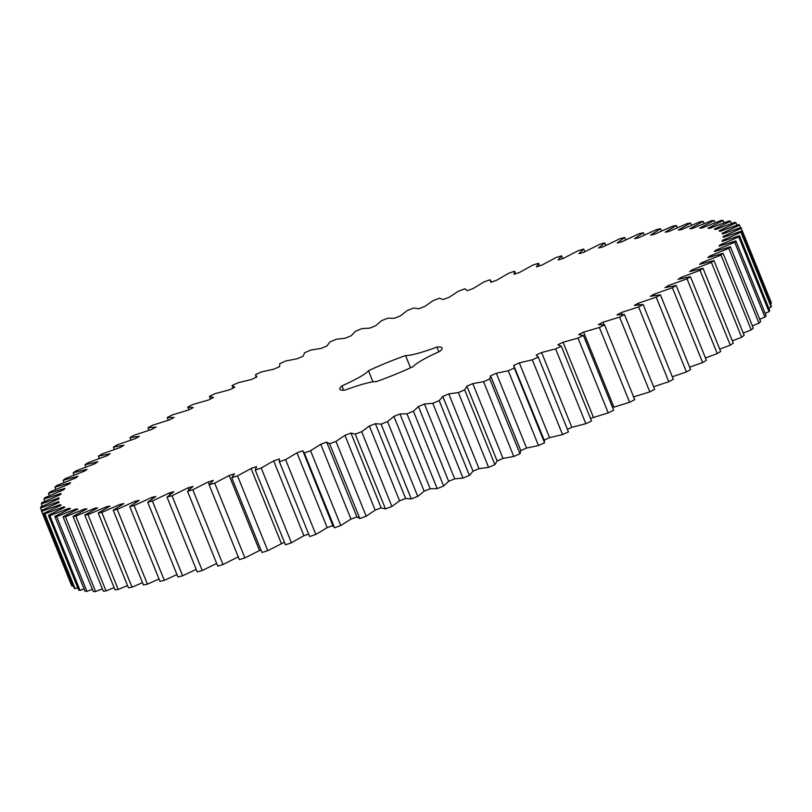<?xml version="1.0" encoding="UTF-8"?>
<svg xmlns="http://www.w3.org/2000/svg" width="812" height="812" viewBox="0 0 812 812"><rect width="100%" height="100%" fill="white"/><g stroke="black" fill="none" stroke-linecap="round" stroke-linejoin="round"><path stroke-width="1.22" d="M660.389 294.786L656.218 297.172L638.405 303.17L634.324 305.444L643.114 304.48L638.587 306.956L621.363 312.529L616.958 314.894L624.458 314.518L619.607 317.076L603.052 322.202L598.353 324.627L604.534 324.861L599.378 327.48L583.584 332.128L578.621 334.605L583.432 335.437L578.012 338.107L563.071 342.248L557.864 344.765L561.285 346.196L555.621 348.896L541.614 352.51L536.184 355.057L538.214 357.077L532.327 359.797L519.335 362.873L513.722 365.43L514.331 368.019L508.271 370.749L496.345 373.256L490.59 375.814L489.778 378.96L483.566 381.681L472.797 383.619L466.91 386.157L464.687 389.851L458.364 392.551L448.792 393.891L442.814 396.408L439.19 400.631L432.786 403.29L424.473 404.031L418.434 406.507L413.43 411.227L406.985 413.836L399.961 413.978L393.911 416.394L387.547 421.59L381.092 424.128L375.408 423.681L369.369 426.026L361.675 431.669L355.25 434.126L350.946 433.07L344.938 435.344L335.975 441.403L329.611 443.768L326.698 442.124L320.76 444.296L310.57 450.731L304.297 452.994L302.795 450.761L296.979 452.832L285.601 459.622L279.47 461.754L279.379 458.963L273.695 460.901L261.21 468.006L255.242 470.016L256.572 466.656L251.06 468.483L237.53 475.852L231.755 477.72L234.506 473.822L229.187 475.507L214.693 483.11L209.141 484.825L213.282 480.42L208.197 481.952L192.809 489.748L187.521 491.301L193.033 486.398L188.201 487.779L172.012 495.716L167.008 497.096L173.869 491.737L169.322 492.945L152.402 500.994L147.723 502.202L155.884 496.396L151.641 497.441L134.102 505.551L129.758 506.566L139.187 500.365L135.279 501.237L117.212 509.357L113.223 510.19L123.86 503.613L120.308 504.303L101.804 512.392L98.211 513.032L109.996 506.12L106.808 506.627L87.98 514.646L84.793 515.082L97.673 507.876L94.872 508.2L75.81 516.107L73.05 516.341L86.945 508.88L84.549 509.002L65.366 516.757L63.042 516.787L77.871 509.104L75.902 509.043L56.698 516.594L54.82 516.422L70.512 508.576L68.969 508.322L49.857 515.62L48.436 515.255L64.909 507.277L63.793 506.83L44.873 513.854L43.929 513.285L61.083 505.216L60.413 504.587L41.788 511.286L41.31 510.525L59.053 502.405L58.829 501.603L40.6 507.947L40.6 506.992L58.84 498.872L59.073 497.888L41.331 503.836L41.808 502.699L60.443 494.63L61.113 493.473L43.97 498.994L44.924 497.675L63.854 489.697L64.96 488.377L48.507 493.442L49.928 491.95L69.04 484.094L70.593 482.622L54.911 487.2L56.789 485.546L75.993 477.872L77.972 476.238L63.153 480.318L65.488 478.501L84.661 471.041L87.057 469.275L73.181 472.817L75.952 470.858L95.004 463.662L97.805 461.754L84.945 464.758L88.143 462.667L106.971 455.755L110.158 453.735L98.384 456.161L101.987 453.949L120.48 447.382L124.043 445.24L113.416 447.097L117.405 444.773L135.472 438.571L139.38 436.338L129.971 437.597L134.325 435.171L151.854 429.375L156.097 427.061L147.946 427.721L152.636 425.214L169.546 419.855L174.093 417.459L167.252 417.53L172.256 414.942L188.435 410.05L193.276 407.594L187.775 407.066L193.063 404.417L208.44 400.022L213.536 397.515L209.415 396.388L214.957 393.708L229.451 389.821L234.769 387.283L232.039 385.568L237.814 382.848L251.334 379.498L256.846 376.951L255.536 374.647L261.505 371.916L273.979 369.125L279.663 366.567L279.764 363.695L285.905 360.964L297.263 358.742L303.089 356.194L304.612 352.763L310.874 350.053L321.055 348.419L326.992 345.892L329.916 341.933L336.29 339.243L345.232 338.208L351.241 335.711L355.565 331.235L361.99 328.596L369.663 328.149L375.712 325.703L381.407 320.75L387.862 318.172L394.206 318.324L400.265 315.939L407.299 310.519L413.744 308.012L418.738 308.773L424.767 306.459L433.1 300.613L439.495 298.197L443.108 299.547L449.087 297.324L458.668 291.072L464.992 288.757L467.204 290.696L473.081 288.575L483.871 281.957L490.083 279.754L490.874 282.272L496.629 280.262L508.566 273.309L514.625 271.238L514.006 274.314L519.609 272.426L532.621 265.189L538.498 263.25L536.458 266.874L541.878 265.128L555.895 257.627L561.569 255.841L558.118 259.992L563.325 258.378L578.276 250.675L583.696 249.04L578.865 253.699L583.828 252.248L599.632 244.371L604.778 242.9L598.586 248.036L603.286 246.746L619.85 238.738L624.692 237.449L617.181 243.032L621.576 241.905L638.811 233.826L643.327 232.709L634.527 238.718L638.608 237.764L656.421 229.634L660.592 228.71L650.554 235.104L654.289 234.333L672.58 226.213L676.376 225.482L665.15 232.222L668.53 231.633L687.206 223.564L690.596 223.026L678.264 230.09L681.258 229.684L700.208 221.706L703.192 221.371L689.794 228.71L692.392 228.487L711.525 220.661L714.073 220.519L699.7 228.101L701.883 228.06L721.086 220.417L723.198 220.478L707.922 228.253L709.678 228.405L728.851 220.976L730.495 221.24L714.408 229.167L715.737 229.512L734.769 222.346L735.946 222.813L719.127 230.852L720.021 231.379L738.808 224.518L739.519 225.178L722.051 233.288L722.497 233.998L740.94 227.472L741.183 228.334L723.177 236.454L723.177 237.348L741.173 231.197L740.93 232.252L722.477 240.352L722.03 241.418L739.488 235.683L738.768 236.911L719.98 244.94L719.077 246.178L735.895 240.88L734.708 242.291L715.676 250.208L714.337 251.608L730.424 246.787L728.77 248.36L709.597 256.125L707.831 257.678L723.096 253.344L720.985 255.09L701.781 262.662L699.589 264.357L713.951 260.54L711.393 262.428L692.271 269.767L689.662 271.604L703.05 268.325L700.056 270.355L681.106 277.42L678.111 279.379L690.433 276.659L687.033 278.82L668.367 285.56L664.987 287.641L676.193 285.499L672.397 287.773L654.107 294.157L650.361 296.35L660.389 294.786L690.606 369.582L686.434 371.967L672.316 376.768M656.218 297.172L686.434 371.967M638.405 303.17L639.064 304.794M568.43 431.872L538.082 356.63L568.43 431.872L562.554 434.593L549.551 437.668L543.949 440.226L544.547 442.814L538.488 445.544L526.572 448.051L520.807 450.609L519.995 453.766L513.793 456.486L503.014 458.415L497.127 460.962L494.904 464.657L488.58 467.347L479.009 468.686L473.031 471.204L469.407 475.426L463.002 478.085L454.69 478.826L448.66 481.303L443.646 486.023L437.201 488.631L430.187 488.773L424.128 491.189L417.764 496.386L411.308 498.933L405.635 498.477L399.585 500.821L391.902 506.465L385.477 508.921L381.163 507.876L375.164 510.139L366.192 516.199L359.828 518.563L356.915 516.919L350.987 519.091L340.786 525.526L334.524 527.79L333.022 525.567L327.195 527.627L315.827 534.418L309.687 536.559L279.176 461.236L309.687 536.559M513.722 365.43L544.558 441.017M490.59 375.814L520.807 450.609L490.59 375.814M333.143 526.44L302.795 450.761M341.933 385.873A42.508 5.4 158 0 0 368.475 370.729A55.084 7.003 158 0 1 405.553 355.575A42.508 5.4 158 0 0 436.886 347.069A55.084 7.003 158 0 1 442.022 347.952A55.084 7.003 158 0 1 439.962 351.312A42.508 5.4 158 0 0 413.42 366.456A55.084 7.003 158 0 1 376.342 381.61A42.508 5.4 158 0 0 345.009 390.125A55.084 7.003 158 0 1 339.873 389.232A55.084 7.003 158 0 1 341.933 385.873L343.689 390.217M643.114 304.48L673.331 379.275L668.804 381.752L653.619 386.705M624.458 314.518L654.675 389.324L649.823 391.871L633.269 396.997M604.534 324.861L634.751 399.656L629.594 402.275L612.563 407.543M583.432 335.437L613.659 410.233L608.229 412.902L590.466 418.413M561.285 346.196L591.512 420.992L585.838 423.691L571.831 427.315L567.466 429.365M308.611 534.093L303.911 535.707L291.437 542.802L285.459 544.811L255.242 470.016M284.423 542.243L267.757 550.648L261.971 552.515L231.755 477.72M260.896 549.836L244.909 557.905L239.357 559.62L209.141 484.825M238.413 556.748L223.026 564.543L217.738 566.096L187.521 491.301M216.672 563.457L202.229 570.511L197.225 571.902L167.008 497.096M196.21 569.374L182.629 575.789L177.94 576.997L147.723 502.202M176.955 574.561L164.328 580.347L159.984 581.372L129.758 506.566M159.02 579.007L147.429 584.153L143.45 584.985L113.223 510.19M142.506 582.671L132.031 587.198L128.428 587.827L98.211 513.032M127.504 585.543L118.207 589.451L115.01 589.888L84.793 515.082M114.096 587.614L106.037 590.903L103.266 591.136L73.05 516.341M102.353 588.873L95.583 591.552L93.258 591.583L63.042 516.787M92.335 589.309L86.914 591.39L85.037 591.227L54.82 516.422M84.113 588.923L80.073 590.425L78.662 590.06L48.436 515.255M77.708 587.705L75.09 588.649L74.146 588.081L43.929 513.285M73.171 585.675L72.004 586.091L71.527 585.33L41.31 510.525M740.94 227.472L771.167 302.277L771.4 303.13L770.415 303.587M741.173 231.197L771.39 306.002L771.146 307.048L768.751 308.124M739.488 235.683L769.705 310.478L768.984 311.707L765.178 313.371M735.895 240.88L766.112 315.685L764.924 317.086L759.717 319.299M730.424 246.787L760.641 321.582L758.987 323.156L752.399 325.876M723.096 253.344L753.313 328.149L751.201 329.885L743.254 333.072M713.951 260.54L744.178 335.346L741.62 337.234L732.343 340.847M703.05 268.325L733.266 343.131L730.282 345.161L719.726 349.15M690.433 276.659L720.66 351.464L717.26 353.616L705.455 357.94M676.193 285.499L706.41 360.295L702.613 362.568L689.632 367.166M654.107 294.157L654.665 295.568M672.397 287.773L702.613 362.568M638.587 306.956L668.804 381.752M621.363 312.529L622.154 314.498M668.367 285.56L668.865 286.809M687.033 278.82L717.26 353.616M619.607 317.076L649.823 391.871M603.052 322.202L604.098 324.79M681.106 277.42L681.562 278.546M700.056 270.355L730.282 345.161M599.378 327.48L629.594 402.275M583.584 332.128L613.811 406.924M692.271 269.767L692.687 270.802M711.393 262.428L741.62 337.234M578.012 338.107L608.229 412.902M563.071 342.248L593.288 417.043M701.781 262.662L702.167 263.626M720.985 255.09L751.201 329.885M555.621 348.896L585.838 423.691M541.614 352.51L571.831 427.315M709.597 256.125L709.962 257.039M728.77 248.36L758.987 323.156M532.327 359.797L562.554 434.593M519.335 362.873L549.551 437.668M715.676 250.208L716.022 251.081M734.708 242.291L764.924 317.086M514.331 368.019L544.547 442.814M508.271 370.749L538.488 445.544M496.345 373.256L526.572 448.051M719.98 244.94L720.315 245.772M738.768 236.911L768.984 311.707M489.778 378.96L519.995 453.766M483.566 381.681L513.793 456.486M472.797 383.619L503.014 458.415M722.477 240.352L722.802 241.154M466.91 386.157L497.127 460.962M740.93 232.252L771.146 307.048M464.687 389.851L494.904 464.657M458.364 392.551L488.58 467.347M448.792 393.891L479.009 468.686M723.177 236.454L723.492 237.236M442.814 396.408L473.031 471.204M741.183 228.334L771.4 303.13M439.19 400.631L469.407 475.426M432.786 403.29L463.002 478.085M424.473 404.031L454.69 478.826M418.434 406.507L448.66 481.303M739.519 225.178L740.503 227.624M413.43 411.227L443.646 486.023M406.985 413.836L437.201 488.631M399.961 413.978L430.187 488.773M393.911 416.394L424.128 491.189M735.946 222.813L736.91 225.188M387.547 421.59L417.764 496.386M381.092 424.128L411.308 498.933M375.408 423.681L405.635 498.477M369.369 426.026L399.585 500.821M730.495 221.24L731.439 223.564M361.675 431.669L391.902 506.465M355.25 434.126L385.477 508.921M350.946 433.07L381.163 507.876M344.938 435.344L375.164 510.139M723.198 220.478L724.121 222.772M335.975 441.403L366.192 516.199M329.611 443.768L359.828 518.563M326.698 442.124L356.915 516.919M320.76 444.296L350.987 519.091M714.073 220.519L714.996 222.792M310.57 450.731L340.786 525.526M304.297 452.994L334.524 527.79M296.979 452.832L327.195 527.627M703.192 221.371L704.106 223.635M285.601 459.622L315.827 534.418M273.695 460.901L303.911 535.707M690.596 223.026L691.519 225.31M261.21 468.006L291.437 542.802M251.06 468.483L281.277 543.279M676.376 225.482L677.299 227.776M237.53 475.852L267.757 550.648M229.187 475.507L259.404 550.303M660.592 228.71L661.536 231.055M214.693 483.11L244.909 557.905M208.197 481.952L209.273 484.632M643.327 232.709L644.302 235.104M192.809 489.748L223.026 564.543M188.201 487.779L189.013 489.788M624.692 237.449L625.697 239.926M172.012 495.716L202.229 570.511M169.322 492.945L169.982 494.599M604.778 242.9L605.823 245.478M152.402 500.994L182.629 575.789M151.641 497.441L152.22 498.862M583.696 249.04L584.792 251.75M134.102 505.551L164.328 580.347M135.279 501.237L135.787 502.496M561.569 255.841L562.675 258.581M117.212 509.357L147.429 584.153M120.308 504.303L120.765 505.44M538.498 263.25L539.564 265.869M101.804 512.392L132.031 587.198M106.808 506.627L107.235 507.673M514.625 271.238L515.65 273.756M87.98 514.646L118.207 589.451M94.872 508.2L95.268 509.175M75.81 516.107L106.037 590.903M84.549 509.002L84.915 509.926M65.366 516.757L95.583 591.552M75.902 509.043L76.247 509.916M56.698 516.594L86.914 591.39M68.969 508.322L69.304 509.154M49.857 515.62L80.073 590.425M63.793 506.83L64.118 507.642M44.873 513.854L75.09 588.649M60.413 504.587L60.727 505.368M41.788 511.286L72.004 586.091M40.6 507.947L41.595 510.393M41.331 503.836L42.295 506.221M43.97 498.994L44.914 501.319M48.507 493.442L49.43 495.736M54.911 487.2L55.825 489.474M232.039 385.568L233.064 388.095M63.153 480.318L64.067 482.582M209.415 396.388L210.47 399.027M73.181 472.817L74.095 475.091M187.775 407.066L188.891 409.827M84.945 464.758L85.869 467.052M167.252 417.53L168.338 420.22M98.384 456.161L99.328 458.496M147.946 427.721L148.982 430.289M113.416 447.097L114.38 449.483M129.971 437.597L130.965 440.063M368.475 370.729L372.962 381.843M405.553 355.575L410.496 367.816M436.886 347.069L438.815 351.829M491.392 282.089L490.854 280.749M256.277 377.215L255.689 375.763"/></g></svg>
